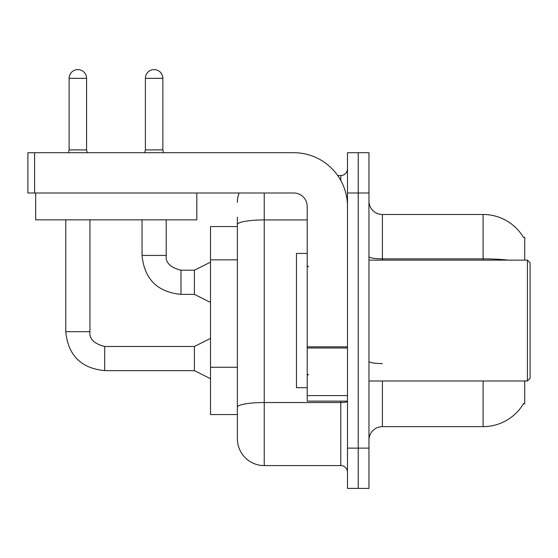 <?xml version="1.0" encoding="UTF-8"?>
<svg xmlns="http://www.w3.org/2000/svg" width="558" height="558" viewBox="0 0 558 558"><rect width="100%" height="100%" fill="white"/><g stroke="black" fill="none" stroke-linecap="round" stroke-linejoin="round"><path stroke-width="0.84" d="M524.729 380.981L524.729 403.811L523.411 403.811L523.648 403.413A46.998 46.998 0 0 1 483.102 426.64L382.397 426.64A13.427 13.427 0 0 0 368.964 440.067M524.729 260.133L524.729 237.303L523.509 237.471A46.998 46.998 0 0 0 483.102 214.481L382.397 214.481A13.427 13.427 0 0 1 368.964 201.054A13.427 13.427 0 0 0 382.397 214.481L382.397 260.133M237.373 226.562L210.519 226.562L210.519 414.552L237.373 414.552L237.373 438.721L237.373 217.167M358.222 448.123L358.222 488.403L368.964 488.403L368.964 448.123L358.222 448.123L358.222 488.403L347.481 488.403L347.481 448.123L358.222 448.123L358.222 192.998L358.222 448.123M347.481 448.123L347.481 152.711L358.222 152.711L358.222 192.998L358.222 152.711L368.964 152.711L368.964 448.123M264.227 192.998L264.227 465.581L340.771 465.581L340.771 401.125M337.716 175.54L340.771 175.54A6.717 6.717 0 0 0 347.481 168.823M237.373 423.954L237.373 411.867M347.481 472.291A6.717 6.717 0 0 0 340.771 465.581M237.373 202.394A26.854 26.854 0 0 1 239.075 192.998M264.227 465.581A26.854 26.854 0 0 1 237.373 438.721M347.481 401.125L307.2 401.125L307.2 346.825L347.481 346.825M347.481 206.425A53.714 53.714 0 0 0 293.773 152.711L34.617 152.711L34.617 192.998L293.773 192.998A13.427 13.427 0 0 1 307.2 206.425L307.2 346.825M34.617 192.998L27.9 192.998L27.9 152.711L34.617 152.711M307.2 253.423L296.458 253.423L296.458 387.698L307.2 387.698M527.415 380.981L530.1 378.296L530.1 262.818L527.415 260.133L527.415 380.981L368.964 380.981M196.821 219.852L35.691 219.852L35.691 192.998L196.821 192.998L196.821 219.852M86.581 149.893L69.122 149.893L69.122 78.322A8.726 8.726 0 0 1 77.848 69.597A8.726 8.726 0 0 1 86.581 78.322L86.581 149.893L87.285 152.711M210.519 378.701L194.407 370.645L194.407 346.476L210.519 338.42M65.767 219.852L65.767 331.703L89.936 331.703L89.936 219.852M162.852 149.893L145.394 149.893L145.394 78.322A8.726 8.726 0 0 1 154.12 69.597A8.726 8.726 0 0 1 162.852 78.322L162.852 149.893L163.557 152.711M210.519 302.429L194.407 294.373L194.407 270.205L210.519 262.148M142.039 219.852L142.039 255.431L166.207 255.431L166.207 219.852M237.373 259.854L210.519 259.854M237.373 367.276L210.519 367.276M382.397 380.981L382.397 426.64M483.102 426.64L483.102 380.981M523.509 237.471A46.998 46.998 0 0 0 483.102 214.481L483.102 258.863L382.397 258.863A13.427 2.33 0 0 1 368.964 256.534M508.282 260.133A46.998 8.161 180 0 0 483.102 258.863L483.102 260.133M368.964 192.998L347.481 192.998M382.397 363.6A13.427 2.33 0 0 1 368.964 361.27M347.481 401.376A6.717 1.165 0 0 1 340.771 402.541L264.227 402.541A26.854 4.666 180 0 0 237.373 407.207M237.373 224.588A26.854 4.666 180 0 1 264.227 219.922L307.2 219.922M340.771 180.422L340.771 175.54M347.481 347.99L307.2 347.99M307.2 395.58L347.481 395.58M194.407 370.645L104.709 370.645C81.084 368.308 68.104 355.327 65.767 331.703C68.104 355.327 81.084 368.308 104.709 370.645C81.084 368.308 68.104 355.327 65.767 331.703C68.104 355.327 81.084 368.308 104.709 370.645C81.084 368.308 68.104 355.327 65.767 331.703C68.104 355.327 81.084 368.308 104.709 370.645C81.084 368.308 68.104 355.327 65.767 331.703C68.104 355.327 81.084 368.308 104.709 370.645C81.084 368.308 68.104 355.327 65.767 331.703C68.104 355.327 81.084 368.308 104.709 370.645C81.084 368.308 68.104 355.327 65.767 331.703C68.104 355.327 81.084 368.308 104.709 370.645L104.709 346.497C94.051 343.791 89.127 338.866 89.936 331.703C89.127 338.866 94.051 343.791 104.709 346.476C94.051 343.791 89.127 338.866 89.936 331.703C89.127 338.866 94.051 343.791 104.709 346.476C94.051 343.791 89.127 338.866 89.936 331.703C89.127 338.866 94.051 343.791 104.709 346.476C94.051 343.791 89.127 338.866 89.936 331.703C89.127 338.866 94.051 343.791 104.709 346.476C94.051 343.791 89.127 338.866 89.936 331.703C89.127 338.866 94.051 343.791 104.709 346.476C94.051 343.791 89.127 338.866 89.936 331.703C89.127 338.866 94.051 343.791 104.709 346.476C94.051 343.791 89.127 338.866 89.936 331.703M69.122 78.322L86.581 78.322M194.407 294.373L180.98 294.373C157.349 292.043 144.369 279.063 142.039 255.431C144.369 279.063 157.349 292.043 180.98 294.373C157.349 292.043 144.369 279.063 142.039 255.431C144.369 279.063 157.349 292.043 180.98 294.373C157.349 292.043 144.369 279.063 142.039 255.431C144.369 279.063 157.349 292.043 180.98 294.373C157.349 292.043 144.369 279.063 142.039 255.431C144.369 279.063 157.349 292.043 180.98 294.373C157.349 292.043 144.369 279.063 142.039 255.431C144.369 279.063 157.349 292.043 180.98 294.373C157.349 292.043 144.369 279.063 142.039 255.431C144.369 279.063 157.349 292.043 180.98 294.373L180.98 270.225C170.316 267.519 165.391 262.595 166.207 255.431C165.391 262.595 170.316 267.519 180.98 270.205C170.316 267.519 165.391 262.595 166.207 255.431C165.391 262.595 170.316 267.519 180.98 270.205C170.316 267.519 165.391 262.595 166.207 255.431C165.391 262.595 170.316 267.519 180.98 270.205C170.316 267.519 165.391 262.595 166.207 255.431C165.391 262.595 170.316 267.519 180.98 270.205C170.316 267.519 165.391 262.595 166.207 255.431C165.391 262.595 170.316 267.519 180.98 270.205C170.316 267.519 165.391 262.595 166.207 255.431C165.391 262.595 170.316 267.519 180.98 270.205L194.407 270.205M145.394 78.322L162.852 78.322M308.539 266.85L307.2 265.503M368.964 260.133L527.415 260.133M308.539 374.272L307.2 375.611M194.407 346.476L104.709 346.476M65.767 331.703C68.104 355.327 81.084 368.308 104.709 370.645M69.122 149.893L68.418 152.711M145.394 149.893L144.689 152.711"/></g></svg>

